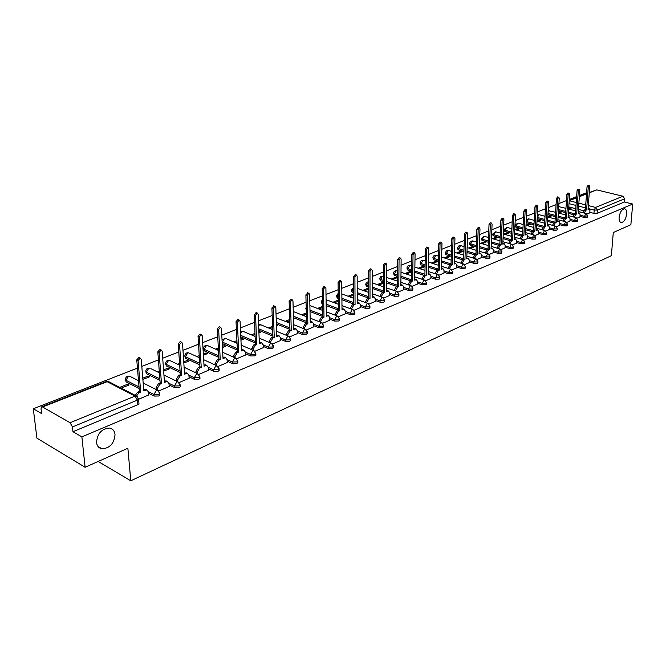 <?xml version="1.0" encoding="UTF-8"?>
<svg xmlns="http://www.w3.org/2000/svg" width="666" height="666" viewBox="0 0 666 666"><rect width="100%" height="100%" fill="white"/><g stroke="black" fill="none" stroke-linecap="round" stroke-linejoin="round"><path stroke-width="1" d="M619.114 217.324C619.963 212.154 621.769 209.307 624.533 208.783C626.148 209.141 626.873 210.897 626.698 214.061C625.849 219.214 624.042 222.053 621.278 222.569C619.68 222.219 618.955 220.471 619.114 217.324M96.537 442.465C97.286 433.549 101.59 428.746 109.449 428.047C112.696 428.671 114.552 430.819 115.027 434.498C114.269 443.365 109.948 448.143 102.081 448.842C98.884 448.226 97.036 446.103 96.537 442.465M580.003 216.375L584.149 217.457L587.687 216.966M569.963 220.504L574.142 221.612L577.355 221.578L577.73 221.104M559.715 224.717L563.927 225.849L567.174 225.824L567.565 225.324M549.25 229.021L553.496 230.186L556.776 230.153L557.184 229.637M538.561 233.416L542.84 234.607L546.162 234.582L546.578 234.041M527.639 237.904L531.951 239.127L535.306 239.094L535.739 238.536M516.475 242.491L520.829 243.756L524.217 243.714L524.666 243.132M505.061 247.186L509.448 248.476L512.887 248.443L513.344 247.835M493.398 251.981L497.818 253.305L501.298 253.271L501.773 252.639M481.468 256.885L485.922 258.241L489.443 258.208L489.935 257.551M469.255 261.896L473.759 263.295L477.314 263.261L477.83 262.57M456.768 267.024L461.305 268.465L464.91 268.431L465.434 267.707M443.989 272.277L448.559 273.759L452.206 273.718L452.755 272.968M430.894 277.655L435.514 279.179L439.202 279.137L439.776 278.355M417.49 283.158L422.152 284.732L425.882 284.682L426.473 283.866M403.762 288.794L408.458 290.409L412.246 290.368L412.862 289.51M389.693 294.572L394.43 296.237L398.268 296.195L398.901 295.296M375.266 300.491L380.053 302.206L383.941 302.164L384.598 301.223M360.481 306.551L365.309 308.333L369.247 308.283L369.93 307.301M345.313 312.779L350.191 314.61L354.179 314.56L354.895 313.528M329.753 319.156L334.673 321.054L338.719 320.995L339.46 319.921M313.786 325.699L318.756 327.664L322.852 327.605L323.626 326.482M297.386 332.417L302.406 334.457L306.56 334.399L307.367 333.208M280.544 339.319L285.614 341.425L289.835 341.367L290.667 340.126M263.245 346.403L268.365 348.593L272.644 348.526L273.51 347.219M245.463 353.679L250.632 355.952L254.978 355.885L255.886 354.52M227.181 361.163L232.409 363.519L236.813 363.453L237.787 362.737L237.754 362.013M208.375 368.856L213.653 371.303L218.123 371.237L219.156 370.487L219.114 369.73M189.019 376.765L194.364 379.32L198.901 379.245L199.975 378.455L199.925 377.664M169.097 384.906L174.5 387.57L179.112 387.495L180.236 386.663L180.178 385.822M148.576 393.281L154.046 396.062L158.724 395.987L159.915 395.113L159.84 394.23M586.588 192.724L579.42 195.521M576.631 196.612L569.28 199.484M566.458 200.583L558.924 203.53M556.068 204.645L548.343 207.659M545.454 208.783L537.537 211.88M534.607 213.02L526.49 216.192M523.526 217.349L515.201 220.596M512.204 221.77L503.663 225.108M500.616 226.29L491.858 229.712M488.769 230.919L479.778 234.432M476.656 235.647L467.424 239.252M464.252 240.493L454.778 244.197M451.565 245.446L441.824 249.25M438.569 250.524L428.571 254.429M425.266 255.719L414.985 259.732M411.638 261.039L401.074 265.168M397.669 266.492L386.804 270.737M383.358 272.086L372.186 276.448M368.681 277.814L357.184 282.301M353.621 283.691L341.791 288.311M338.178 289.718L325.999 294.48M322.336 295.912L309.79 300.807M306.06 302.264L293.14 307.309M289.352 308.791L276.032 313.986M272.178 315.493L258.458 320.854M254.537 322.386L240.376 327.913M236.397 329.47L221.786 335.173M217.74 336.755L202.664 342.64M198.535 344.247L182.975 350.324M178.771 351.964L162.695 358.241M158.425 359.915L141.808 366.4M137.454 368.107L33.3 408.774L41.583 413.561L41.026 408.907L41.608 406.859L42.566 406.976L70.105 422.719L135.056 396.112L107.134 381.685L42.566 406.976M85.106 467.266L81.885 436.871L632.7 204.054L630.877 224.7L613.286 232.517L611.371 255.686L130.786 480.777L127.872 448.251L85.106 467.266L36.896 438.136L33.3 408.774M589.285 192.516L596.778 189.893L622.918 196.237L624.625 198.776L624.35 202.006L597.086 213.361L593.947 213.386L589.835 212.329M583.724 210.756L578.446 209.399M575.799 208.716L568.781 206.91M624.35 202.006L632.7 204.054M138.486 398.276L138.586 399.225L137.338 400.133L72.444 426.948L72.969 431.71L81.885 436.871M72.444 426.948L70.105 422.719M138.586 399.284L148.709 394.946M121.212 388.12L129.112 384.956L127.656 384.215L127.772 385.497M158.766 390.95L169.206 386.488M142.874 379.454L149.559 376.781L148.093 376.057L148.202 377.322M179.112 382.55L189.119 378.271M163.653 371.137L169.422 368.831L167.957 368.132L168.048 369.38M198.876 374.384L208.458 370.288M183.824 363.07L188.719 361.105L187.254 360.423L187.337 361.663M218.073 366.458L227.248 362.529M203.413 355.228L207.492 353.596L206.019 352.938L206.094 354.154M236.738 358.749L245.521 354.986M222.444 347.619L225.749 346.295L224.275 345.646L224.342 346.861M254.887 351.257L263.295 347.652M240.942 340.218L243.506 339.185L242.041 338.561L242.091 339.752M272.536 343.964L280.586 340.509M258.932 333.017L260.806 332.267L259.332 331.66L259.374 332.842M289.702 336.879L297.419 333.566M276.432 326.015L277.639 325.532L276.398 325.033M306.418 329.97L313.803 326.798M293.465 319.205L294.039 318.972L293.448 318.739M322.694 323.251L329.77 320.204M338.553 316.7L345.321 313.786M353.996 310.323L360.489 307.525M369.056 304.104L375.266 301.423M383.733 298.043L389.685 295.471M368.689 288.07L368.606 289.136M398.06 292.133L403.754 289.668M383.308 282.609L382.717 282.409L382.709 283.491M412.029 286.355L417.482 283.999M397.569 277.272L396.486 276.906L396.478 277.988M425.657 280.727L430.877 278.471M406.352 274.034L411.397 272.019L409.94 271.537L409.931 272.602M438.969 275.233L443.964 273.068M419.722 268.689L424.533 266.766L423.085 266.292L423.068 267.349M451.964 269.863L456.743 267.79M432.783 263.461L437.371 261.63L435.922 261.172L435.905 262.213M464.66 264.618L469.23 262.637M445.546 258.358L449.916 256.61L448.476 256.16L448.451 257.193M477.064 259.499L481.435 257.592M458.017 253.363L462.179 251.698L460.739 251.265L460.714 252.289M489.185 254.495L493.373 252.672M470.204 248.493L474.167 246.903L472.743 246.47L472.702 247.486M501.04 249.6L505.036 247.852M482.126 243.723L485.897 242.208L484.473 241.791L484.432 242.799M512.629 244.813L516.441 243.14M493.781 239.052L497.377 237.62L495.954 237.204L495.912 238.203M523.959 240.135L527.605 238.536M505.186 234.49L508.599 233.125L507.184 232.725L507.142 233.708M535.039 235.556L538.528 234.024M516.35 230.028L519.588 228.729L518.181 228.338L518.131 229.312M545.895 231.077L549.217 229.612M527.272 225.657L530.352 224.425L528.946 224.034L528.896 225.008M556.51 226.69L559.681 225.291M537.97 221.378L540.884 220.213L539.485 219.83L539.435 220.796M566.899 222.394L569.93 221.062M548.443 217.191L551.207 216.084L549.808 215.709L549.75 216.666M577.081 218.198L579.961 216.916M558.699 213.087L561.313 212.038L559.923 211.671L559.865 212.621M573.817 214.752L568.356 213.328M565.667 212.621L558.466 210.739M563.694 218.839L558.05 217.332M555.319 216.608L547.927 214.643M553.371 223.002L547.519 221.42M544.755 220.671L537.187 218.631L537.221 217.432M542.832 227.256L536.763 225.591M533.957 224.817L526.656 222.81L526.723 221.612L526.215 221.428M532.059 231.601L525.774 229.845M522.927 229.046L515.9 227.081L515.959 225.874L515.059 225.1L517.873 223.06L515.959 225.874L522.985 227.83M521.07 236.039L514.535 234.182M511.646 233.358L504.911 231.443L504.97 230.22L504.07 229.445L506.918 227.372L504.97 230.22L511.704 232.134M509.831 240.576L503.055 238.611M500.108 237.762L493.689 235.906L493.739 234.665L492.857 233.874L495.729 231.785L493.739 234.665L500.166 236.522M498.359 245.213L491.3 243.132M488.32 242.249L482.217 240.459L482.267 239.211L481.393 238.403L484.299 236.288L482.267 239.211L488.369 241M486.638 249.95L479.287 247.744M476.248 246.836L470.496 245.113L470.537 243.856L469.672 243.032L470.654 241.283L472.61 240.901L470.537 243.856L476.298 245.579M474.65 254.803L466.991 252.456M463.902 251.515L458.516 249.867L458.549 248.601L457.692 247.769L458.683 245.995L460.672 245.604L458.549 248.601L463.944 250.241M462.412 259.765L454.403 257.267M451.265 256.293L446.253 254.737L446.287 253.455L445.446 252.605L446.445 250.807L448.451 250.424L446.287 253.455L451.298 255.011M449.9 264.843L441.516 262.188M438.328 261.172L433.724 259.715L433.749 258.416L432.917 257.559L433.924 255.736L435.964 255.344L433.749 258.416L438.353 259.873M437.112 270.055L428.313 267.208M425.075 266.15L420.895 264.802L420.92 263.495L420.096 262.629C420.446 260.914 421.47 260.173 423.176 260.389L420.92 263.495L425.091 264.843M424.034 275.391L414.793 272.336M411.496 271.245L407.775 270.013L407.792 268.698L406.976 267.807C407.326 266.075 408.366 265.318 410.098 265.543L407.792 268.698L411.513 269.921M410.639 280.844L400.94 277.572M397.577 276.44L394.339 275.349L394.347 274.017L393.548 273.118C393.897 271.353 394.955 270.587 396.711 270.821L396.112 270.904L394.347 274.017L397.594 275.108M396.919 286.438L386.738 282.933M383.316 281.751L380.586 280.811L380.586 279.462L379.803 278.555C380.153 276.765 381.218 275.99 383.008 276.224L382.384 276.315L380.586 279.462L383.316 280.403M382.867 292.166L372.177 288.403M368.689 287.179L366.491 286.405L366.491 285.048L365.717 284.116L366.675 282.242L368.681 281.701M368.465 298.035L357.242 293.997M353.679 292.715L352.056 292.133L352.048 290.767L351.29 289.818L353.646 287.346M353.696 304.054L341.908 299.717M338.278 298.385L337.262 298.01L337.254 296.62L336.505 295.662L338.22 293.306M338.411 310.173L326.173 305.569M322.469 304.171L321.345 301.656L322.394 299.65M322.677 316.425L310.023 311.546M306.526 322.835L293.423 317.657M289.935 329.404L276.365 323.901M272.894 336.139L258.824 330.286M255.386 343.048L240.792 336.821M237.379 350.141L222.452 343.598L222.153 341.983M218.856 357.409L204.246 350.824L203.555 348.226C203.946 346.062 205.22 345.146 207.367 345.496L206.36 345.629L204.154 349.317L218.773 355.885M199.8 364.876L185.531 358.258L184.848 355.627C185.24 353.413 186.538 352.489 188.728 352.847L187.679 352.988L185.423 356.726L199.7 363.336M180.178 372.544L166.275 365.9L165.609 363.236C166.009 360.98 167.333 360.031 169.564 360.406L168.465 360.556L166.167 364.352L180.07 370.987M159.973 380.411L146.478 373.759L145.812 371.062C146.22 368.756 147.569 367.798 149.858 368.181L148.693 368.34L146.354 372.202L159.857 378.837M139.152 388.494L126.099 381.851L125.449 379.12C125.857 376.765 127.239 375.782 129.57 376.19L128.355 376.348L125.957 380.269L139.019 386.896M98.152 461.463L130.786 480.777M587.046 214.077L589.793 212.862M568.739 209.066L571.22 208.075L569.838 207.717L569.771 208.649M569.838 207.717L568.697 208.175M559.923 211.671L558.366 212.296M549.808 215.709L547.81 216.508M539.485 219.83L537.037 220.812M528.946 224.034L526.015 225.208M518.181 228.338L514.935 229.628M507.184 232.725L503.771 234.082M495.954 237.204L492.365 238.644M484.473 241.791L480.702 243.298M472.743 246.47L468.772 248.06M460.739 251.265L456.576 252.922M448.476 256.16L444.105 257.9M435.922 261.172L431.335 262.995M423.085 266.292L418.273 268.215M409.94 271.537L404.903 273.551M396.486 276.906L391.208 279.021M382.717 282.409L377.181 284.615M368.606 288.037L362.804 290.351M353.688 293.997L348.068 296.237M338.303 300.133L332.967 302.264M322.51 306.435L317.482 308.45M306.302 312.912L301.59 314.793M289.66 319.555L285.281 321.295M272.56 326.373L268.54 327.98M259.332 331.66L258.891 331.835M254.986 333.391L251.348 334.84M242.041 338.561L240.892 339.019M236.921 340.601L233.691 341.891M224.275 345.646L222.386 346.403M218.348 348.018L215.543 349.134M206.019 352.938L203.338 354.004M199.234 355.644L196.886 356.585M187.254 360.423L183.741 361.829M179.562 363.494L177.697 364.244M167.957 368.132L163.561 369.888M159.307 371.586L157.95 372.119M148.093 376.057L142.774 378.18M138.436 379.911L137.629 380.236M127.656 384.215L119.755 387.371M526.157 222.627L526.656 222.81M515.043 225.341L514.993 226.315L515.9 227.081M504.062 229.695L504.02 230.661L504.911 231.443M492.84 234.141L492.807 235.106L493.689 235.906M481.376 238.678L481.343 239.652L482.217 240.459M469.663 243.323L469.63 244.289L470.496 245.113M457.684 248.068L457.659 249.034L458.516 249.867M445.437 252.922L445.412 253.888L446.253 254.737M432.908 257.892L433.724 259.715M420.088 262.97L420.895 264.802M406.976 268.173L407.775 270.013M393.548 273.501L394.339 275.349M379.803 278.954L380.586 280.811M365.717 284.54L366.491 286.405M351.29 290.259L352.056 292.133M336.513 296.129L337.262 298.01M321.353 302.139L322.103 304.029M305.819 308.308L306.235 310.056M203.596 348.909L204.246 350.824M184.89 356.343L185.531 358.258M165.659 363.994L166.275 365.9M145.879 371.853L146.478 373.759M125.516 379.953L126.099 381.851M72.969 431.71L137.72 404.737L138.969 403.821L138.894 402.888M179.162 364.935L179.645 364.743M198.351 357.259L199.309 356.876M217.008 349.792L218.415 349.225M235.156 342.532L236.979 341.8M252.822 335.464L255.036 334.573M270.013 328.588L272.602 327.547M286.755 321.886L289.693 320.712M303.055 315.359L306.327 314.052M318.947 309.007L322.527 307.575M334.432 302.814L338.311 301.257M349.533 296.77L353.696 295.105M364.269 290.875L368.689 289.102M378.638 285.123L383.308 283.258M392.665 279.512L397.569 277.547M148.718 395.096L148.468 391.933L146.795 389.918L143.806 390.809L141.225 359.315L140.201 358.092L138.087 360.522L140.701 392.074L138.944 392.798L136.522 395.962M143.714 389.652L145.488 389.26L146.545 389.793M135.206 395.346L137.637 392.124L139.402 391.408L136.763 359.881L138.886 357.459L139.51 357.759M140.701 392.074L139.402 391.408M169.222 386.638L168.998 383.508L167.357 381.501L164.485 382.359L162.179 351.24L161.18 350.025L159.132 352.414L161.472 383.591L159.765 384.29L157.359 388.286L156.052 387.629L158.458 383.641L160.165 382.942L157.809 351.798L159.857 349.409L160.439 349.683M164.402 381.218L166.05 380.86L167.041 381.343M156.202 389.552L156.052 387.629M157.509 390.209L157.359 388.286M161.472 383.591L160.165 382.942M189.127 378.413L188.928 375.324L187.337 373.326L184.565 374.159L182.509 343.406L181.543 342.199L179.554 344.547L181.643 375.358L179.987 376.032L177.622 379.961L176.315 379.329L178.671 375.399L180.328 374.725L178.23 343.947L180.22 341.6L180.761 341.849M184.49 373.027L186.955 373.143M176.44 381.119L176.315 379.329M177.747 381.751L177.622 379.961M181.643 375.358L180.328 374.725M208.466 370.429L208.283 367.374L206.735 365.384L204.071 366.192L202.256 335.806L201.315 334.598L199.384 336.913L201.224 367.357L199.617 368.015L197.311 371.878L195.995 371.262L198.302 367.399L199.908 366.741L198.052 336.322L199.983 334.024L200.491 334.24M204.004 365.076L206.294 365.184M196.095 372.927L195.995 371.262M197.411 373.551L197.311 371.878M201.224 367.357L199.908 366.741M227.256 362.67L227.098 359.648L225.591 357.667L223.018 358.458L221.437 328.413L220.513 327.222L218.639 329.487L220.255 359.582L218.689 360.223L216.433 364.027L215.118 363.428L217.374 359.623L218.939 358.982L217.316 328.921L219.189 326.656L219.663 326.856M222.96 357.351L225.091 357.442M215.201 364.976L215.118 363.428M216.517 365.584L216.433 364.027M220.255 359.582L218.939 358.982M245.529 355.12L245.396 352.131L243.923 350.166L241.442 350.932L240.076 321.228L239.177 320.046L237.354 322.277L238.753 352.023L237.238 352.647L235.023 356.393L233.708 355.81L235.914 352.064L237.437 351.448L236.03 321.728L237.845 319.497L238.295 319.68M241.392 349.833L243.373 349.925M233.774 357.259L233.708 355.81M235.09 357.842L235.023 356.393M238.753 352.023L237.437 351.448M263.295 347.785L263.187 344.83L261.755 342.873L259.357 343.614L258.192 314.252L257.326 313.07L255.553 315.268L256.743 344.68L255.261 345.279L253.097 348.967L251.781 348.401L253.946 344.713L255.428 344.114L254.221 314.727L256.41 312.704M259.315 342.532L261.155 342.615M251.84 349.75L251.781 348.401M253.155 350.324L253.097 348.967M256.743 344.68L255.428 344.114M280.594 340.642L280.494 337.72L279.104 335.772L276.781 336.488L275.816 307.459L274.975 306.293L273.251 308.45L274.242 337.529L272.802 338.12L270.679 341.75L269.364 341.2L271.487 337.57L272.927 336.979L271.919 307.925L274.026 305.919M276.748 335.423L278.463 335.506M269.405 342.457L269.364 341.2M270.721 343.015L270.679 341.75M274.242 337.529L272.927 336.979M297.419 333.691L297.344 330.802L295.987 328.871L293.748 329.562L292.965 300.857L292.141 299.692L290.468 301.815L291.275 330.569L289.868 331.144L287.787 334.723L286.472 334.182L288.553 330.611L289.96 330.036L289.136 301.307L291.175 299.325M293.714 328.505L295.304 328.596M286.505 335.364L286.472 334.182M287.82 335.897L287.787 334.723M291.275 330.569L289.96 330.036M313.811 326.923L313.753 324.067L312.429 322.144L310.256 322.819L309.657 294.422L308.849 293.273L307.217 295.363L307.85 323.801L306.485 324.359L304.445 327.888L303.13 327.356L305.17 323.834L306.535 323.285L305.894 294.863L307.867 292.898M310.239 321.77L311.705 321.861M303.155 328.455L303.13 327.356M304.47 328.979L304.445 327.888M307.85 323.801L306.535 323.285M329.77 320.329L329.728 317.499L328.438 315.592L326.34 316.25L325.907 288.162L325.125 287.013L323.534 289.077L324.001 317.207L322.669 317.749L320.662 321.22L319.355 320.712L321.353 317.241L322.685 316.7L322.211 288.594L324.117 286.646M326.332 315.218L327.689 315.301M319.372 321.736L319.355 320.712M320.687 322.244L320.662 321.22M324.001 317.207L322.685 316.7M345.329 313.902L345.304 311.105L344.047 309.207L342.016 309.848L341.733 282.068L340.975 280.927L339.427 282.958L339.727 310.781L338.436 311.313L336.463 314.735L335.156 314.235L337.121 310.814L338.42 310.289L338.095 282.484L339.943 280.561M335.165 315.193L335.156 314.235M343.298 309.324L341.999 308.833L343.256 308.916M336.48 315.692L336.463 314.735M339.727 310.781L338.42 310.289M360.489 307.642L360.473 304.878L359.249 302.988L357.284 303.613L357.151 276.124L356.418 274.991L354.903 276.989L355.061 304.52L353.796 305.036L351.864 308.408L350.557 307.925L352.489 304.553L353.746 304.037L353.579 276.532L355.369 274.633M350.566 308.816L350.557 307.925M357.284 302.597L358.441 302.689M351.873 309.299L351.864 308.408M355.061 304.52L353.746 304.037M375.266 301.54L375.274 298.801L374.084 296.919L372.177 297.527L372.186 270.338L371.47 269.206L369.996 271.179L370.005 298.418L368.773 298.917L366.874 302.247L365.567 301.773L367.465 298.443L368.698 297.943L368.673 270.729L370.413 268.848M365.567 302.605L365.567 301.773M372.177 296.528L373.235 296.62M366.874 303.08L366.874 302.247M370.005 298.418L368.698 297.943M389.685 295.587L389.702 292.874L388.544 291.009L386.696 291.6L386.838 264.685L386.138 263.57L384.698 265.509L384.573 292.466L383.375 292.957L381.51 296.237L380.211 295.771L382.068 292.491L383.266 291.999L383.383 265.076L385.073 263.212M380.203 296.545L380.211 295.771M386.696 290.609L387.679 290.709M381.51 297.011L381.51 296.237M384.573 292.466L383.266 291.999M403.746 289.777L403.779 287.096L402.647 285.239L400.857 285.814L401.132 259.182L400.449 258.067L399.051 259.981L398.792 286.655L397.619 287.138L395.787 290.376L394.488 289.918L396.32 286.688L397.485 286.205L397.735 259.557L399.367 257.717M394.48 290.642L394.488 289.918M400.865 284.84L401.765 284.931M395.787 291.092L395.787 290.376M398.792 286.655L397.485 286.205M417.474 284.107L417.524 281.452L416.416 279.603L414.677 280.17L415.076 253.813L414.41 252.705L413.045 254.595L412.662 280.994L411.521 281.46L409.723 284.657L408.425 284.215L410.223 281.019L411.363 280.553L411.73 254.179L413.32 252.356M408.416 284.882L408.425 284.215M414.693 279.204L415.509 279.304M409.715 285.323L409.723 284.657M412.662 280.994L411.363 280.553M430.877 278.571L430.935 275.94L429.861 274.109L428.171 274.658L428.688 248.568L428.038 247.469L426.698 249.334L426.198 275.458L425.083 275.915L423.318 279.071L422.028 278.638L423.792 275.491L424.908 275.033L425.391 248.926L426.939 247.128M422.011 279.262L422.028 278.638M428.188 273.709L428.929 273.809M423.31 279.695L423.318 279.071M426.198 275.458L424.908 275.033M443.964 273.168L444.031 270.562L442.982 268.748L441.342 269.272L441.966 243.448L441.342 242.357L440.035 244.197L439.418 270.063L438.328 270.504L436.596 273.618L435.306 273.193L437.038 270.088L438.128 269.638L438.728 243.798L440.234 242.024M435.289 273.776L435.306 273.193M441.367 268.348L442.041 268.44M436.58 274.192L436.596 273.618M439.418 270.063L438.128 269.638M456.743 267.89L456.818 265.309L455.802 263.503L454.204 264.019L454.936 238.453L454.329 237.371L453.047 239.177L452.331 264.785L451.265 265.218L449.558 268.298L448.268 267.882L449.975 264.81L451.04 264.377L451.748 238.794L453.213 237.038M448.26 268.415L448.268 267.882M454.237 263.103L454.845 263.203M449.542 268.831L449.558 268.298M452.331 264.785L451.04 264.377M469.23 262.737L469.314 260.181L468.323 258.383L466.774 258.883L467.607 233.566L467.016 232.492L465.759 234.282L464.943 259.632L463.902 260.056L462.221 263.095L460.939 262.695L462.62 259.657L463.661 259.232L464.468 233.899L465.892 232.168M460.922 263.187L460.939 262.695M466.808 257.992L467.349 258.083M462.204 263.586L462.221 263.095M464.943 259.632L463.661 259.232M481.435 257.692L481.535 255.17L480.569 253.38L479.054 253.871L479.986 228.804L479.412 227.73L478.18 229.495L477.264 254.603L476.248 255.02L474.6 258.017L473.318 257.617L474.966 254.628L475.982 254.212L476.889 229.129L478.28 227.406M473.301 258.075L473.318 257.617M479.087 252.988L479.578 253.08M474.583 258.466L474.6 258.017M477.264 254.603L475.982 254.212M493.364 252.764L493.473 250.266L492.532 248.485L491.058 248.967L492.082 224.142L491.516 223.077L490.318 224.825L489.31 249.683L488.32 250.083L486.688 253.047L485.414 252.664L487.037 249.708L488.036 249.3L489.027 224.459L490.384 222.76M485.397 253.08L485.414 252.664M491.1 248.102L491.533 248.185M486.671 253.463L486.688 253.047M489.31 249.683L488.036 249.3M505.028 247.952L505.144 245.471L504.229 243.706L502.797 244.172L503.912 219.589L503.363 218.531L502.181 220.246L501.082 244.872L500.116 245.271L498.518 248.193L497.244 247.819L498.842 244.897L499.816 244.497L500.899 219.897L502.222 218.215M501.082 244.872L499.816 244.497M516.441 243.24L516.558 240.784L515.667 239.027L514.277 239.485L515.467 215.135L514.935 214.086L513.786 215.784L512.604 240.168L511.655 240.559L510.081 243.44L508.816 243.073L510.389 240.193L511.338 239.802L512.504 215.434L513.794 213.778M512.604 240.168L511.338 239.802M527.597 238.628L527.73 236.197L526.856 234.449L525.507 234.898L526.781 210.772L526.257 209.732L525.124 211.413L523.867 235.564L522.935 235.947L521.386 238.803L520.129 238.436L521.678 235.589L522.602 235.206L523.851 211.072L525.116 209.432M523.867 235.564L514.602 232.95M538.519 234.116L538.661 231.71L537.812 229.97L536.496 230.411L537.837 206.51L537.329 205.478L536.222 207.134L534.89 231.06L533.982 231.435L532.45 234.257L531.193 233.899L532.717 231.085L533.633 230.711L534.956 206.801L536.188 205.178M537.812 229.97L536.779 229.687M534.89 231.06L533.633 230.711M549.209 229.703L549.358 227.314L548.526 225.591L547.244 226.015L548.659 202.339L548.168 201.315L547.086 202.955L545.67 226.656L544.78 227.023L543.281 229.812L542.024 229.462L543.531 226.681L544.422 226.315L545.82 202.622L547.019 201.024M548.526 225.591L547.485 225.308M545.67 226.656L544.422 226.315M559.673 225.383L559.823 223.018L559.024 221.303L557.767 221.72L559.257 198.26L558.774 197.244L557.708 198.859L556.227 222.344L555.361 222.702L553.879 225.458L552.63 225.116L554.112 222.369L554.986 222.011L556.451 198.535L557.625 196.953M559.024 221.303L557.975 221.02M556.227 222.344L554.986 222.011M569.921 221.154L570.079 218.806L569.297 217.099L568.073 217.507L569.63 194.264L569.155 193.248L568.115 194.847L566.566 218.123L565.717 218.473L564.252 221.195L563.011 220.862L564.468 218.14L565.326 217.799L566.858 194.539L568.006 192.965M569.297 217.099L568.24 216.825M566.566 218.123L565.326 217.799M579.953 217.008L580.119 214.685L579.353 212.987L578.163 213.386L579.778 190.351L579.32 189.344L578.296 190.926L576.689 213.986L575.857 214.327L574.417 217.024L573.176 216.7L574.616 214.011L575.449 213.669L577.047 190.618L578.171 189.069M579.353 212.987L578.296 212.712M576.689 213.986L575.449 213.669M589.785 212.945L589.959 210.639L589.21 208.958L588.045 209.349L589.726 186.522L589.277 185.523L588.269 187.079L586.604 209.94L585.789 210.273L584.365 212.937L583.133 212.621L584.557 209.957L585.372 209.624L587.029 186.78L588.128 185.248M589.21 208.958L588.153 208.691M586.604 209.94L585.372 209.624M587.77 215.784L584.232 216.275L580.086 215.193M584.149 217.457L585.655 213.595L586.205 213.586M577.813 219.905L577.439 220.388L574.225 220.413L570.046 219.305M574.142 221.612L575.674 217.707L576.24 217.699M567.64 224.117L567.257 224.617L564.01 224.65L559.79 223.51M563.927 225.849L565.476 221.903L566.067 221.903M557.259 228.421L556.859 228.938L553.571 228.971L549.325 227.805M553.496 230.186L555.061 226.199L555.685 226.199M546.644 232.809L546.237 233.35L542.915 233.383L538.628 232.193M542.84 234.607L544.422 230.578L545.071 230.578M535.805 237.296L535.381 237.862L532.026 237.895L527.705 236.671M531.951 239.127L533.558 235.056L534.232 235.056M524.725 241.883L524.284 242.466L520.887 242.499L516.541 241.242M520.829 243.756L522.452 239.627L523.151 239.635M513.403 246.562L512.945 247.178L509.515 247.211L505.119 245.92M509.448 248.476L511.097 244.305L511.829 244.322M501.823 251.357L501.348 251.989L497.877 252.031L493.448 250.707M497.818 253.305L499.483 249.084L500.258 249.109M489.985 256.252L489.493 256.918L485.98 256.959L481.518 255.594M485.922 258.241L485.98 256.959L487.612 253.979L488.419 254.004M477.872 261.263L477.364 261.963L473.801 261.996L469.305 260.597M473.759 263.295L473.801 261.996L475.466 258.982L476.315 259.007M465.476 266.392L464.951 267.116L461.347 267.158L456.809 265.717M461.305 268.465L461.347 267.158L463.037 264.102L463.919 264.136M452.788 271.636L452.239 272.394L448.593 272.436L444.022 270.954M448.559 273.759L448.593 272.436L450.316 269.339L451.248 269.38M439.801 277.006L439.235 277.797L435.539 277.839L430.927 276.315M435.514 279.179L435.539 277.839L437.287 274.708L438.27 274.758M426.498 282.501L425.915 283.333L422.169 283.375L417.515 281.81M422.152 284.732L422.169 283.375L423.951 280.195L424.975 280.261M412.87 288.137L412.262 289.002L408.474 289.044L403.779 287.429M408.458 290.409L408.474 289.044L410.289 285.831L411.363 285.897M398.909 293.906L398.276 294.813L394.447 294.855L389.702 293.19M394.43 296.237L394.447 294.855L396.287 291.591L397.419 291.683M384.598 299.817L383.941 300.766L380.061 300.816L375.274 299.092M380.053 302.206L380.061 300.816L381.934 297.502L383.125 297.61M369.93 305.877L369.247 306.868L365.309 306.918L360.473 305.145M365.309 308.333L365.309 306.918L367.216 303.563L368.473 303.688M354.878 312.096L354.17 313.137L350.183 313.187L345.304 311.355M350.191 314.61L350.183 313.187L352.123 309.782L353.446 309.915M339.435 318.473L338.703 319.555L334.657 319.613L329.737 317.715M334.673 321.054L334.657 319.613L336.638 316.159L338.037 316.317M323.593 325.008L322.827 326.157L318.723 326.207L313.753 324.25M318.756 327.664L318.723 326.207L320.746 322.71L322.219 322.885M307.317 331.726L306.526 332.925L302.372 332.983L297.352 330.952M302.406 334.457L302.372 332.983L304.429 329.429L305.985 329.637M290.617 338.619L289.785 339.876L285.572 339.935L280.503 337.837M285.614 341.425L285.572 339.935L287.67 336.33L289.319 336.563M273.451 345.704L272.594 347.019L268.306 347.086L263.187 344.905M268.365 348.593L268.306 347.086L270.454 343.423L272.194 343.689M255.802 352.98L254.911 354.362L250.566 354.429L245.396 352.164M250.632 355.952L250.566 354.429L252.755 350.707L254.603 351.024M237.67 360.464L237.712 361.197L236.738 361.913L232.326 361.979L227.098 359.632M232.409 363.519L232.326 361.979L234.557 358.208L236.513 358.558M219.006 368.156L219.064 368.931L218.04 369.68L213.57 369.755L208.283 367.307M213.653 371.303L213.57 369.755L215.842 365.909L217.915 366.317M199.817 376.065L199.883 376.881L198.801 377.672L194.264 377.747L188.911 375.199M194.364 379.32L194.264 377.747L196.587 373.842L198.784 374.3M180.053 384.215L180.128 385.073L178.996 385.897L174.384 385.972L168.973 383.316M174.5 387.57L174.384 385.972L176.765 382.009L177.922 381.843L179.087 382.534M159.698 392.599L159.79 393.506L158.6 394.372L153.913 394.447L148.435 391.675M154.046 396.062L153.913 394.447L156.344 390.418L157.567 390.243L158.808 391.009M593.947 213.386L594.197 210.081L588.111 208.525M585.497 207.859L578.671 206.11M576.023 205.436L568.997 203.646M576.548 197.819L569.197 200.699L576.223 202.514M578.879 203.188L585.714 204.92M588.328 205.586L595.604 207.426L622.918 196.237M596.778 189.893L589.26 192.832M586.513 193.914L579.337 196.728M574.983 213.861L568.431 212.154M565.742 211.447L558.541 209.574M564.935 217.957L558.125 216.15M555.394 215.426L547.993 213.461M554.678 222.136L547.594 220.221M544.821 219.48L537.254 217.441L539.102 214.693L537.362 215.001M544.205 226.398L536.829 224.384M534.024 223.61L526.723 221.612L528.596 218.831L526.315 219.622M533.508 230.761L525.84 228.621M511.338 239.743L503.105 237.371M499.825 244.364L491.358 241.883M488.045 249.092L479.329 246.487M475.999 253.912L467.033 251.182M463.669 258.849L454.437 255.985M451.057 263.894L441.55 260.889M438.145 269.056L428.346 265.892M424.916 274.342L414.818 271.012M411.372 279.745L400.957 276.24M397.494 285.273L386.746 281.585M383.275 290.934L372.177 287.046M368.681 285.814L366.491 285.048L368.681 281.76M368.689 296.736L357.234 292.624M353.671 291.342L352.048 290.767L353.646 287.654M353.738 302.672L341.899 298.326M338.261 296.994L337.254 296.62L338.228 294.006M338.403 308.758L326.157 304.162M322.452 302.772L322.419 301.007M322.652 314.993L309.99 310.123M306.493 321.387L293.381 316.217M289.893 327.938L276.315 322.452M272.844 334.665L258.766 328.829M255.319 341.558L240.726 335.339M237.304 348.626L222.377 342.099L224.534 338.47L225.499 338.345L222.036 339.876M144.122 389.485L143.681 389.26M130.611 376.715L138.503 380.669M306.202 308.641L306.16 306.585M150.832 368.656L159.399 372.827M170.479 360.839L179.678 365.176M189.585 353.238L199.359 357.717M208.167 345.854L218.481 350.441M226.249 338.669L237.054 343.348M243.848 331.676L242.224 331.51L240.617 333.025M260.989 324.875L258.624 325.249M277.68 318.256L276.174 318.14M293.947 311.805L306.385 316.666M397.103 270.945L397.627 271.129M410.464 265.659L411.563 266.017M423.526 260.498L425.166 261.022M436.288 255.453L438.444 256.127M448.759 250.516L451.398 251.332M460.955 245.696L464.06 246.628M472.885 240.975L476.423 242.024M484.557 236.372L488.503 237.521M495.979 231.86L500.316 233.1M507.159 227.439L511.863 228.763M518.098 223.118L523.16 224.517M528.812 218.889L534.207 220.354M539.302 214.743L545.013 216.275M549.575 210.689L548.11 211.588M559.648 206.71L558.699 206.984M137.72 404.737L137.338 400.133L135.056 396.112L136.339 395.929L137.671 396.786M597.086 213.361L597.344 210.048L594.197 210.081L595.604 207.426L597.344 210.048L624.625 198.776M41.717 406.818L106.152 381.601L109.524 382.084M145.554 390.093L144.247 389.435M138.944 392.798L137.637 392.124M138.087 360.522L136.763 359.881M166.184 381.668L164.868 381.027M159.765 384.29L158.458 383.641M159.132 352.414L157.809 351.798M186.214 373.484L184.898 372.86M179.987 376.032L178.671 375.399M179.554 344.547L178.23 343.947M205.669 365.542L204.354 364.935M199.617 368.015L198.302 367.399M199.384 336.913L198.052 336.322M224.575 357.817L223.26 357.226M218.689 360.223L217.374 359.623M218.639 329.487L217.316 328.921M242.948 350.308L241.633 349.733M237.238 352.647L235.914 352.064M237.354 322.277L236.03 321.728M260.822 343.007L259.507 342.449M255.261 345.279L253.946 344.713M255.553 315.268L254.221 314.727M278.213 335.905L276.898 335.364M272.802 338.12L271.487 337.57M273.251 308.45L271.919 307.925M295.138 328.996L293.823 328.463M289.868 331.144L288.553 330.611M290.468 301.815L289.136 301.307M311.613 322.261L310.298 321.745M306.485 324.359L305.17 323.834M307.217 295.363L305.894 294.863M327.664 315.709L326.348 315.201M322.669 317.749L321.353 317.241M323.534 289.077L322.211 288.594M338.436 311.313L337.121 310.814M339.427 282.958L338.095 282.484M358.541 303.097L357.284 302.639M353.796 305.036L352.489 304.553M354.903 276.989L353.579 276.532M373.401 297.028L372.177 296.586M368.773 298.917L367.465 298.443M369.996 271.179L368.673 270.729M387.887 291.109L386.696 290.692M383.375 292.957L382.068 292.491M384.698 265.509L383.383 265.076M402.023 285.339L400.865 284.94M397.619 287.138L396.32 286.688M399.051 259.981L397.735 259.557M415.817 279.703L414.693 279.329M411.521 281.46L410.223 281.019M413.045 254.595L411.73 254.179M429.279 274.201L428.188 273.843M425.083 275.915L423.792 275.491M426.698 249.334L425.391 248.926M442.424 268.831L441.358 268.49M438.328 270.504L437.038 270.088M440.035 244.197L438.728 243.798M455.269 263.586L454.229 263.261M451.265 265.218L449.975 264.81M453.047 239.177L451.748 238.794M467.807 258.466L466.799 258.15M463.902 260.056L462.62 259.657M465.759 234.282L464.468 233.899M480.069 253.455L479.087 253.155M476.248 255.02L474.966 254.628M478.18 229.495L476.889 229.129M492.049 248.56L491.092 248.276M488.32 250.083L487.037 249.708M490.318 224.825L489.027 224.459M503.762 243.773L502.83 243.506M500.116 245.271L498.842 244.897M502.181 220.246L500.899 219.897M515.226 239.094L514.31 238.836M511.655 240.559L510.389 240.193M513.786 215.784L512.504 215.434M526.431 234.515L525.541 234.265M522.935 235.947L521.678 235.589M525.124 211.413L523.851 211.072M537.395 230.036L536.53 229.795M533.982 231.435L532.717 231.085M536.222 207.134L534.956 206.801M548.126 225.657L547.277 225.424M544.78 227.023L543.531 226.681M547.086 202.955L545.82 202.622M558.632 221.362L557.808 221.145M555.361 222.702L554.112 222.369M557.708 198.859L556.451 198.535M568.922 217.166L568.106 216.95M565.717 218.473L564.468 218.14M568.115 194.847L566.858 194.539M578.995 213.045L578.205 212.845M575.857 214.327L574.616 214.011M578.296 190.926L577.047 190.618M588.861 209.016L588.086 208.816M585.789 210.273L584.557 209.957M588.269 187.079L587.029 186.78M159.915 395.113L159.79 393.506L157.567 390.243L143.165 383.017M180.236 386.663L180.128 385.073L177.922 381.843L163.944 375.041M199.975 378.455L199.883 376.881L197.694 373.684L184.107 367.266M219.156 370.487L219.064 368.931L216.9 365.759L203.679 359.698M237.787 362.737L237.712 361.197L235.564 358.05L222.694 352.322M255.91 355.203L255.844 353.679L253.713 350.566L241.175 345.13M273.535 347.868L273.485 346.37L271.37 343.281L259.141 338.128M290.684 340.734L290.642 339.252L288.545 336.197L276.606 331.293M307.376 333.791L307.342 332.326L305.261 329.304L293.614 324.633M323.634 327.031L323.609 325.582L321.545 322.585L310.156 318.14M339.469 320.446L339.452 319.006L337.404 316.042L326.273 311.796M354.895 314.027L354.886 312.604L352.855 309.665L341.974 305.619M369.93 307.775L369.93 306.368L367.915 303.455L357.267 299.583M384.598 301.673L384.607 300.283L382.609 297.402L372.177 293.689M398.901 295.721L398.909 294.347L396.928 291.492L386.713 287.937M412.853 289.918L412.87 288.553L410.905 285.731L400.89 282.317M426.473 284.257L426.498 282.9L424.542 280.103L414.727 276.831M439.76 278.721L439.793 277.381L437.862 274.617L428.23 271.47M452.747 273.318L452.78 271.994L450.865 269.255L441.416 266.225M465.426 268.048L465.467 266.733L463.561 264.019L454.287 261.105M477.813 262.887L477.863 261.588L475.974 258.899L466.866 256.094M489.926 257.85L489.976 256.568L488.103 253.896L479.154 251.199M501.756 252.93L501.814 251.648L499.958 249.009L491.167 246.403M513.328 248.11L513.394 246.845L511.546 244.231L502.913 241.716M524.65 243.398L524.716 242.149L522.885 239.56L514.393 237.129M535.722 238.794L535.797 237.554L533.982 234.981L525.624 232.634M546.561 234.282L546.636 233.058L544.83 230.511L536.613 228.238M557.167 229.87L557.242 228.654L555.461 226.132L547.369 223.934M567.549 225.549L567.632 224.342L565.859 221.845L557.892 219.713M577.713 221.312L577.797 220.121L576.04 217.649L568.198 215.584M587.67 217.174L587.762 215.984L586.013 213.536L578.296 211.538M255.111 336.43L243.14 331.385L240.559 331.868M272.677 329.678L260.323 324.608L258.608 324.642M289.76 323.093L276.165 317.89M309.89 305.552L322.577 310.389M326.082 299.7L338.345 304.27M341.849 293.972L353.713 298.285M357.209 288.361L368.689 292.449M372.177 282.875L383.291 286.746M386.771 277.506L397.535 281.177M400.999 272.252L411.43 275.732M414.876 267.099L424.991 270.404M428.421 262.063L438.228 265.21M441.633 257.126L451.157 260.123M454.545 252.297L463.786 255.145M467.149 247.569L476.123 250.283M479.462 242.932L488.186 245.521M491.5 238.386L499.975 240.859M503.263 233.941L511.505 236.297M514.76 229.579L522.777 231.835M526.015 225.308L533.807 227.464M537.012 221.12L544.605 223.185M547.785 217.016L555.169 218.989M555.594 212.271L548.16 210.706M558.324 212.987L565.517 214.877M565.95 208.341L558.724 206.626M568.639 209.041L575.649 210.856M138.969 403.821L138.586 399.225L136.339 395.929L108.408 381.518L106.252 381.56M586.538 193.59L579.353 196.403M576.573 197.494L569.222 200.374M102.081 448.842L98.06 446.511M621.278 222.569L620.779 222.444M146.795 389.918L145.488 389.26M140.201 358.092L138.886 357.459M167.357 381.501L166.05 380.86M161.18 350.025L159.857 349.409M187.337 373.326L186.022 372.702M181.543 342.199L180.22 341.6M206.735 365.384L205.419 364.777M201.315 334.598L199.983 334.024M225.591 357.667L224.275 357.076M220.513 327.222L219.189 326.656M243.923 350.166L242.607 349.592M239.177 320.046L237.845 319.497M261.755 342.873L260.439 342.316M257.326 313.07L255.994 312.537M279.104 335.772L277.78 335.231M274.975 306.293L273.643 305.769M295.987 328.871L294.672 328.338M292.141 299.692L290.809 299.184M312.429 322.144L311.114 321.628M308.849 293.273L307.525 292.774M328.438 315.592L327.131 315.085M325.125 287.013L323.801 286.53M344.047 309.207L342.732 308.716M340.975 280.927L339.643 280.453M359.249 302.988L357.942 302.506M356.418 274.991L355.095 274.534M374.084 296.919L372.777 296.453M371.47 269.206L370.146 268.764M388.544 291.009L387.237 290.551M386.138 263.57L384.823 263.137M402.647 285.239L401.348 284.79M400.449 258.067L399.134 257.642M416.416 279.603L415.118 279.171M414.41 252.705L413.103 252.289M429.861 274.109L428.563 273.684M428.038 247.469L426.731 247.061M442.982 268.748L441.691 268.331M441.342 242.357L440.035 241.958M455.802 263.503L454.512 263.095M454.329 237.371L453.03 236.979M468.323 258.383L467.041 257.983M467.016 232.492L465.717 232.118M480.569 253.38L479.287 252.988M479.412 227.73L478.113 227.364M492.532 248.485L491.258 248.102M491.516 223.077L490.234 222.719M504.229 243.706L502.955 243.331M503.363 218.531L502.072 218.173M515.667 239.027L514.402 238.661M514.935 214.086L513.661 213.736M526.856 234.449L525.599 234.091M526.257 209.732L524.983 209.39M537.329 205.478L536.063 205.145M548.168 201.315L546.903 200.99M558.774 197.244L557.517 196.92M569.155 193.248L567.907 192.94M579.32 189.344L578.071 189.044M589.277 185.523L588.036 185.223"/></g></svg>
